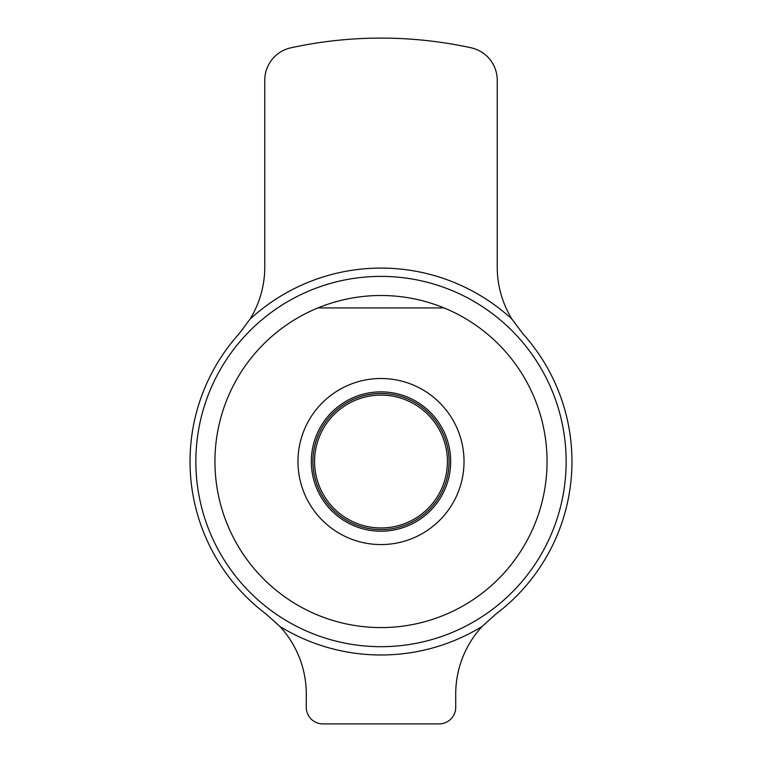<?xml version="1.0" encoding="UTF-8"?>
<svg xmlns="http://www.w3.org/2000/svg" width="762" height="762" viewBox="0 0 762 762"><rect width="100%" height="100%" fill="white"/><g stroke="black" fill="none" stroke-linecap="round" stroke-linejoin="round"><path stroke-width="1.14" d="M322.878 723.9A16.602 16.602 0 0 1 306.276 707.298L306.276 694.011A99.632 99.632 0 0 0 279.873 626.45L266.424 614.305A190.957 190.957 0 0 1 239.144 333.699L249.993 319.192A99.632 99.632 0 0 0 264.766 266.995L264.766 80.248A33.214 33.214 0 0 1 290.903 47.796A423.434 423.434 0 0 1 471.097 47.796A33.214 33.214 0 0 1 497.234 80.248L497.234 266.995A99.632 99.632 0 0 0 511.997 319.192L522.856 333.699A190.957 190.957 0 0 1 495.576 614.305L482.127 626.45A99.632 99.632 0 0 0 455.724 694.011L455.724 707.298A16.602 16.602 0 0 1 439.122 723.9L322.878 723.9M482.127 626.45A193.453 193.453 0 0 1 279.873 626.45M381 276.387A185.147 185.147 0 0 1 541.344 554.107A185.147 185.147 0 0 1 220.656 554.107A185.147 185.147 0 0 1 381 276.387M250.003 319.192A193.453 193.453 0 0 1 511.997 319.192M317.906 307.934C338.128 299.695 359.159 295.542 381 295.485C402.841 295.542 423.872 299.695 444.094 307.934L317.906 307.934A166.049 166.049 0 0 0 249.164 562.489A166.049 166.049 0 0 0 512.836 562.489A166.049 166.049 0 0 0 444.094 307.934M381 378.504A83.029 83.029 0 0 1 452.904 503.053A83.029 83.029 0 0 1 309.096 503.053A83.029 83.029 0 0 1 381 378.504M381 395.116A66.418 66.418 0 0 1 438.521 494.748A66.418 66.418 0 0 1 323.479 494.748A66.418 66.418 0 0 1 381 395.116M381 393.459A68.085 68.085 0 0 1 439.96 495.576A68.085 68.085 0 0 1 322.04 495.576A68.085 68.085 0 0 1 381 393.459M381 391.858A69.675 69.675 0 0 1 441.341 496.376A69.675 69.675 0 0 1 320.659 496.376A69.675 69.675 0 0 1 381 391.858"/></g></svg>
